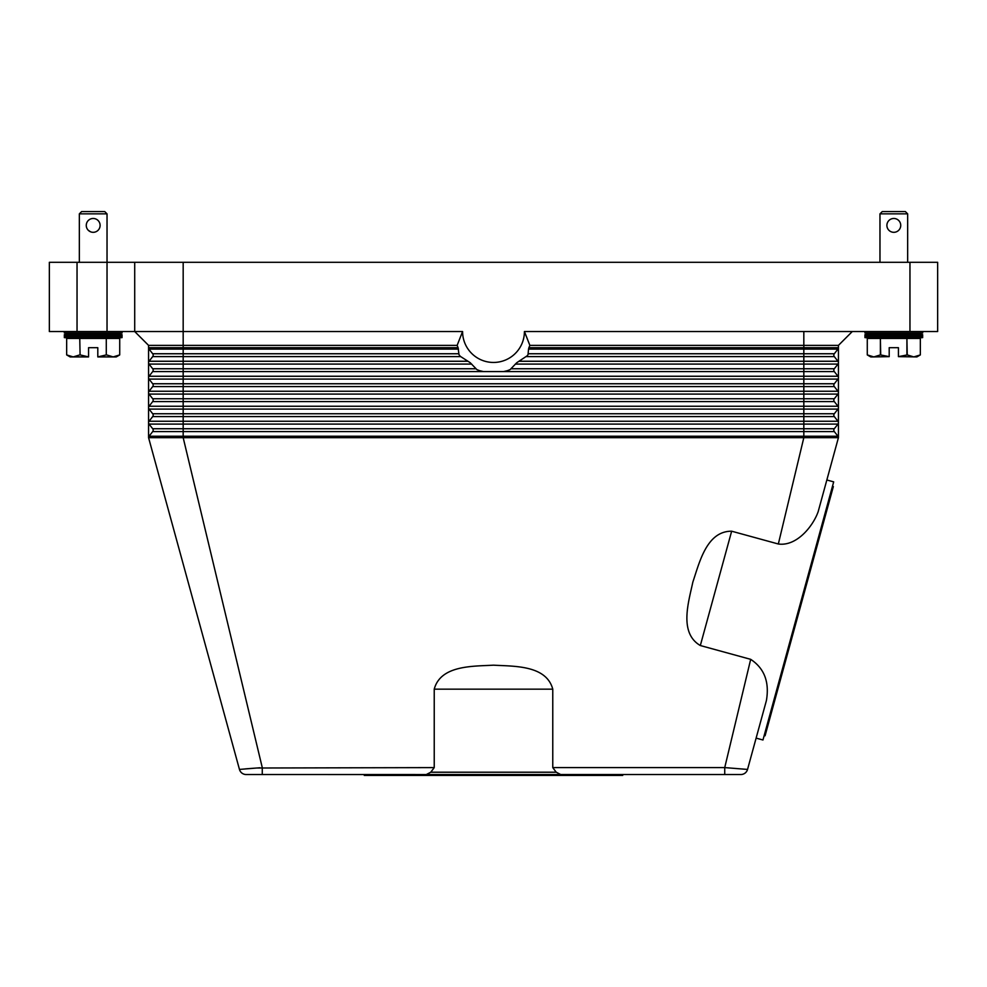 <?xml version="1.0" encoding="UTF-8"?>
<svg xmlns="http://www.w3.org/2000/svg" width="987" height="987" viewBox="0 0 987 987"><rect width="100%" height="100%" fill="white"/><g stroke="black" fill="none" stroke-linecap="round" stroke-linejoin="round"><path stroke-width="1.48" d="M245.307 768.885L256.756 768.009L239.459 769.428L148.568 437.66L838.432 437.66L826.847 479.99L833.682 481.866L762.963 739.991L756.116 738.116L747.541 769.428L724.729 767.602L750.688 659.341L700.326 645.535C678.735 632.914 688.63 601.984 692.862 582.034C699.388 562.713 706.63 531.055 731.651 531.203L778.336 543.997L803.825 437.66L803.825 428.74L834.311 428.74L837.951 424.089A2.307 2.307 0 0 0 838.432 422.67L838.432 437.66A2.307 2.307 0 0 0 837.951 436.242L834.311 431.59A2.307 2.307 0 0 1 834.311 428.74L837.951 424.089L803.825 424.089L803.825 421.252L183.175 421.252L183.175 416.588L152.689 416.588A2.307 2.307 0 0 0 152.689 413.75L149.049 409.087A2.307 2.307 0 0 1 148.568 407.668L148.568 345.376L134.713 331.533L183.175 331.533L183.175 262.308L134.713 262.308L134.713 331.533L148.568 345.376L457.141 345.376L462.582 331.533L183.175 331.533L183.175 347.683L148.568 347.683A2.307 2.307 0 0 0 149.049 349.102A2.307 2.307 0 0 1 148.568 347.683M430.788 772.216L434.231 767.602L434.231 689.16C440.695 664.991 473.143 666.361 493.5 665.176C513.857 666.361 546.304 664.991 552.769 689.16L552.769 767.602L556.212 772.216L430.788 772.216L426.31 774.536L262.271 774.524L262.271 767.602L183.175 437.66L183.175 428.74L803.825 428.74L803.825 424.089L183.175 424.089L183.175 421.252L149.049 421.252A2.307 2.307 0 0 0 148.568 422.67L148.568 437.66A2.307 2.307 0 0 1 149.049 436.242L152.689 431.59A2.307 2.307 0 0 0 152.689 428.74L149.049 424.089A2.307 2.307 0 0 1 148.568 422.67L148.568 407.668A2.307 2.307 0 0 1 149.049 406.249L152.689 401.586A2.307 2.307 0 0 0 152.689 398.748L149.049 394.097A2.307 2.307 0 0 1 149.049 391.247L152.689 386.596A2.307 2.307 0 0 0 152.689 383.758L149.049 379.094A2.307 2.307 0 0 1 149.049 376.257L152.689 371.593A2.307 2.307 0 0 0 152.689 368.756L149.049 364.092A2.307 2.307 0 0 1 149.049 361.254L152.689 356.603A2.307 2.307 0 0 0 152.689 353.753L149.049 349.102L152.689 353.753A2.307 2.307 0 0 1 152.689 356.603L149.049 361.254L152.689 356.603L183.175 356.603L183.175 353.753L152.689 353.753M148.568 422.67A2.307 2.307 0 0 1 149.049 421.252L152.689 416.588A2.307 2.307 0 0 0 152.689 413.75L149.049 409.087A2.307 2.307 0 0 1 149.049 406.249L183.175 406.249L183.175 401.586L152.689 401.586A2.307 2.307 0 0 0 152.689 398.748L149.049 394.097A2.307 2.307 0 0 1 149.049 391.247L152.689 386.596A2.307 2.307 0 0 0 152.689 383.758L149.049 379.094A2.307 2.307 0 0 1 149.049 376.257L183.175 376.257L183.175 371.593L152.689 371.593A2.307 2.307 0 0 0 152.689 368.756L149.049 364.092A2.307 2.307 0 0 1 149.049 361.254L183.175 361.254L183.175 356.603L460.695 356.603L459.769 355.764A41.528 41.528 0 0 1 458.967 354.592L458.104 347.683A38.912 38.912 0 0 1 457.141 345.376M838.432 362.673A2.307 2.307 0 0 0 837.951 361.254L834.311 356.603A2.307 2.307 0 0 1 834.311 353.753L837.951 349.102A2.307 2.307 0 0 0 838.432 347.683L838.432 422.67A2.307 2.307 0 0 0 837.951 421.252L834.311 416.588A2.307 2.307 0 0 1 834.311 413.75L837.951 409.087A2.307 2.307 0 0 0 837.951 406.249L834.311 401.586A2.307 2.307 0 0 1 834.311 398.748L837.951 394.097A2.307 2.307 0 0 0 837.951 391.247L834.311 386.596A2.307 2.307 0 0 1 834.311 383.758L837.951 379.094A2.307 2.307 0 0 0 837.951 376.257L834.311 371.593A2.307 2.307 0 0 1 834.311 368.756L837.951 364.092A2.307 2.307 0 0 0 837.951 361.254L834.311 356.603L803.825 356.603L803.825 349.102L528.538 349.102L528.033 354.592A41.528 41.528 0 0 1 527.231 355.764L516.818 362.673L510.119 369.594A41.528 41.528 0 0 1 507.133 370.754L503.481 371.593L483.519 371.593L479.867 370.754A41.528 41.528 0 0 1 476.881 369.594L470.182 362.673L460.695 356.603M852.287 331.533L838.432 345.376L838.432 347.683L528.896 347.683L528.538 349.102M838.432 392.678A2.307 2.307 0 0 0 837.951 391.247L834.311 386.596L152.689 386.596L149.049 391.247L183.175 391.247L183.175 383.758L152.689 383.758M462.582 331.533A30.918 30.918 0 0 0 493.5 362.451A30.918 30.918 0 0 0 524.418 331.533L529.859 345.376A38.912 38.912 0 0 1 528.896 347.683M529.859 345.376L838.432 345.376M524.418 331.533L937.65 331.533L937.65 262.308L909.965 262.308L909.965 331.533M511.365 368.756L834.311 368.756L837.951 364.092L803.825 364.092L803.825 361.254L837.951 361.254L834.311 356.603M528.292 353.753L834.311 353.753L837.951 349.102L803.825 349.102L803.825 331.533M838.432 422.67A2.307 2.307 0 0 0 837.951 421.252L803.825 421.252L803.825 391.247L837.951 391.247L834.311 386.596M834.311 401.586L183.175 401.586L183.175 391.247L803.825 391.247L803.825 383.758L834.311 383.758L837.951 379.094L183.175 379.094L183.175 376.257L803.825 376.257L803.825 364.092L515.3 364.092M152.689 398.748L834.311 398.748L837.951 394.097L149.049 394.097M834.311 416.588L183.175 416.588L183.175 413.75L834.311 413.75L837.951 409.087L183.175 409.087L183.175 406.249L837.951 406.249A2.307 2.307 0 0 1 838.432 407.668M152.689 428.74L149.049 424.089L183.175 424.089L183.175 428.74L152.689 428.74A2.307 2.307 0 0 1 152.689 431.59L834.311 431.59M552.769 767.602L724.729 767.602L724.729 774.524L426.31 774.524M556.236 772.192L560.665 774.536M778.336 543.997C796.497 546.576 812.869 526.54 818.149 511.735L838.432 437.66M752.242 752.267L766.405 700.56C769.576 682.091 764.345 668.359 750.688 659.341M262.271 774.524L246.133 774.524A6.921 6.921 0 0 1 239.459 769.428A6.921 6.921 0 0 0 241.938 773.105A6.921 6.921 0 0 1 239.459 769.428A6.921 6.921 0 0 0 246.133 774.524A6.921 6.921 0 0 1 241.938 773.105A6.921 6.921 0 0 0 246.133 774.524M740.867 774.524A6.921 6.921 0 0 0 745.062 773.105A6.921 6.921 0 0 1 740.867 774.524A6.921 6.921 0 0 0 747.541 769.428A6.921 6.921 0 0 1 745.062 773.105A6.921 6.921 0 0 0 747.541 769.428A6.921 6.921 0 0 1 740.867 774.524L724.729 774.524M622.711 774.524L622.711 775.449L364.289 775.449L364.289 774.524M257.336 767.972L260 767.775M727.37 767.8L729.59 767.96M434.231 767.602L256.756 768.009M832.46 486.307L833.349 486.554L799.211 611.175L765.073 735.784L764.185 735.537M77.035 331.533L77.035 262.308L49.35 262.308L49.35 331.533L134.713 331.533M134.713 262.308L107.028 262.308L107.028 213.858L79.342 213.858L79.342 262.308M183.175 262.308L909.965 262.308M77.035 262.308L107.028 262.308L107.028 331.533M922.648 331.533L922.648 333.026L907.658 333.84L922.648 334.667L922.648 337.628L864.97 337.628L864.97 334.667L879.972 333.84L864.97 333.026L864.97 331.533M922.648 334.667L864.97 334.667M907.658 333.84L879.972 333.84M922.648 337.628L907.658 338.455M879.972 338.455L864.97 337.628M922.648 333.026L864.97 333.026M867.277 338.455L867.277 354.913L873.828 356.912L870.744 356.912L867.277 354.913L867.277 338.455L880.379 338.455L880.379 354.913L889.201 356.64L889.201 347.683L898.429 347.683L898.429 356.64L907.238 354.913L913.789 356.912L920.34 354.913L916.886 356.912L898.429 356.64M880.712 354.913L880.379 338.455M880.712 338.455L906.917 338.455L906.917 354.913M907.238 354.913L906.917 338.455M907.238 338.455L920.34 338.455L920.34 354.913L920.34 338.455M889.201 356.64L873.828 356.912L880.379 354.913M879.972 262.308L879.972 213.858L882.279 211.551L905.35 211.551L907.658 213.858L907.658 262.308M907.658 213.858L879.972 213.858M893.815 232.315A6.921 6.921 0 0 1 886.894 225.394A6.921 6.921 0 0 1 893.815 218.472A6.921 6.921 0 0 1 900.736 225.394A6.921 6.921 0 0 1 893.815 232.315M922.648 336.148L864.97 336.148M64.352 331.533L64.352 333.026L79.342 333.84L64.352 334.667L64.352 337.628L79.342 338.455M107.028 338.455L122.03 337.628L122.03 334.667L107.028 333.84L122.03 333.026L122.03 331.533M66.66 338.455L66.66 354.913L66.66 338.455L79.762 338.455L80.083 354.913L79.762 338.455M80.083 338.455L106.288 338.455L106.288 354.913L106.288 338.455M106.621 338.455L119.723 338.455L119.723 354.913L119.723 338.455M106.621 354.913L113.172 356.912L116.256 356.912L119.723 354.913L113.172 356.912L97.799 356.912L106.288 354.913M80.083 354.913L88.571 356.912L73.211 356.912L66.66 354.913L70.114 356.912L73.211 356.912L79.762 354.913M88.571 356.64L88.571 347.683L97.799 347.683L97.799 356.64M122.03 333.026L64.352 333.026M90.52 231.785L88.299 230.292M107.028 213.858L104.721 211.551L81.65 211.551L79.342 213.858M93.185 218.472A6.921 6.921 0 0 1 100.106 225.394A6.921 6.921 0 0 1 93.185 232.315A6.921 6.921 0 0 1 86.264 225.394A6.921 6.921 0 0 1 93.185 218.472M107.028 333.84L79.342 333.84M122.03 337.628L64.352 337.628M122.03 334.667L64.352 334.667M122.03 336.148L64.352 336.148M458.708 353.753L183.175 353.753L183.175 347.683L458.104 347.683M458.462 349.102L149.049 349.102M467.961 361.254L183.175 361.254L183.175 364.092L149.049 364.092M526.305 356.603L803.825 356.603L803.825 361.254L519.039 361.254M503.481 371.593L834.311 371.593M483.519 371.593L183.175 371.593L183.175 368.756L152.689 368.756M475.635 368.756L183.175 368.756L183.175 364.092L471.7 364.092M149.049 379.094L183.175 379.094L183.175 383.758L803.825 383.758L803.825 376.257L837.951 376.257A2.307 2.307 0 0 1 838.432 377.676M149.049 409.087L183.175 409.087L183.175 413.75L152.689 413.75M148.568 437.66A2.307 2.307 0 0 1 149.049 436.242L837.951 436.242M700.326 645.535L731.651 531.203M434.231 689.16L552.769 689.16"/></g></svg>
